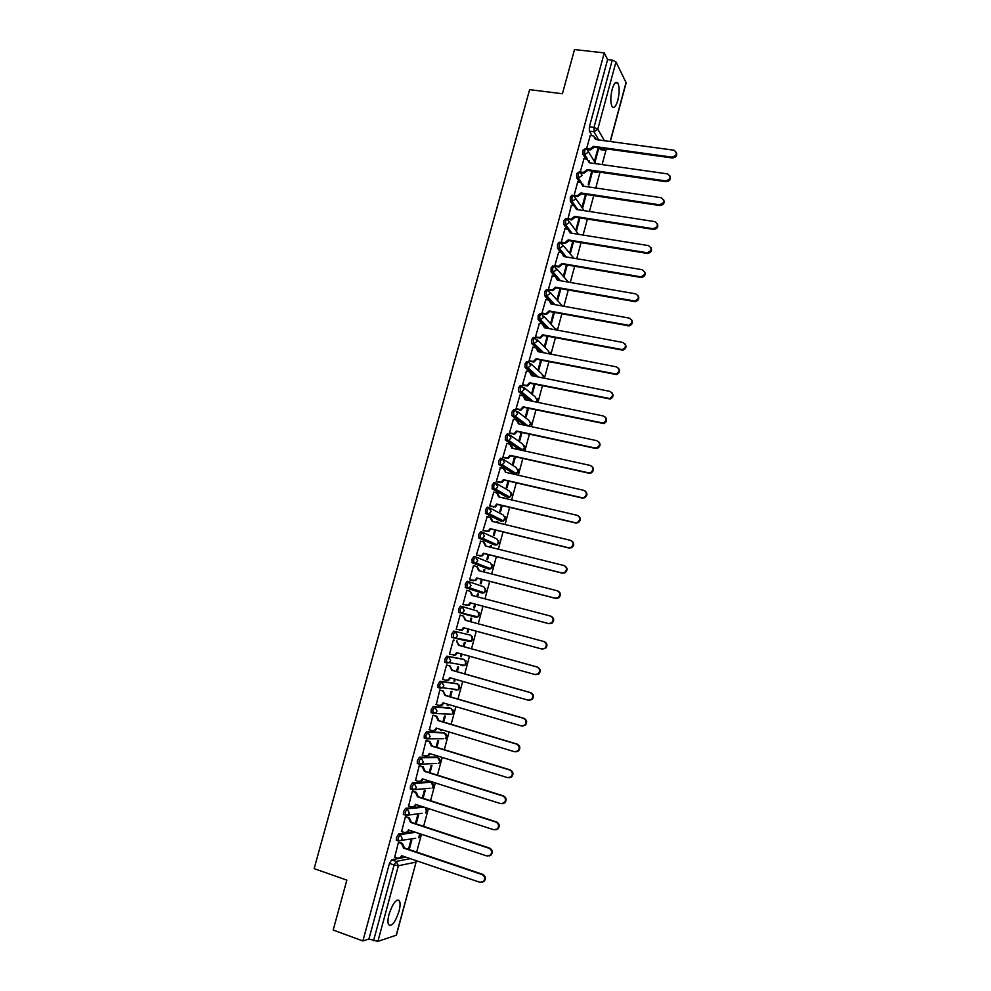 <?xml version="1.0" encoding="UTF-8"?>
<svg xmlns="http://www.w3.org/2000/svg" width="991" height="991" viewBox="0 0 991 991"><rect width="100%" height="100%" fill="white"/><g stroke="black" fill="none" stroke-linecap="round" stroke-linejoin="round"><path stroke-width="1.49" d="M398.989 911.373C400.215 906.616 400.401 903.173 399.534 901.042C396.437 898.49 392.956 902.888 389.067 914.21C387.84 918.979 387.654 922.423 388.509 924.553C391.656 927.056 395.149 922.658 398.989 911.373M617.827 100.302C619.61 92.547 619.598 86.799 617.802 83.033C615.919 81.101 614.036 83.219 612.141 89.401C610.357 97.192 610.369 102.94 612.153 106.669C614.061 108.614 615.956 106.495 617.827 100.302M413.928 831.771L398.642 834.026L396.474 837.531L396.35 840.318L397.143 840.591M422.389 806.612L405.616 808.334L403.473 811.765L403.349 814.602L404.179 814.875M429.772 781.849L412.566 782.741L410.435 786.086L410.324 788.972L411.215 789.257M436.412 757.124L419.49 757.235L417.372 760.518L417.273 763.442L419.094 764.197M443.027 732.485L426.378 731.816L424.297 735.037L424.185 738.01L426.043 738.766M449.617 707.933L433.253 706.496L431.184 709.643L431.085 712.665L432.968 713.421M456.182 683.468L440.091 681.263L438.047 684.347L437.96 687.407L439.855 688.163M462.723 659.077L446.916 656.129L444.897 659.139L444.798 662.248L446.73 663.004M453.717 631.081L451.71 634.017L451.623 637.188L453.618 637.944L453.345 634.475L455.352 631.527L470.812 635.219L453.717 631.081L455.352 631.527L457.47 635.553L455.984 637.585L453.618 637.944M462.128 606.554L460.481 606.12L458.499 608.994L458.746 612.512L460.394 612.958L460.146 609.44L462.128 606.554L464.246 610.555L462.686 612.624L460.394 612.958L475.68 617.207L477.91 616.898L479.421 614.891L477.352 611.013L462.252 606.603M468.805 581.667L467.232 581.259L465.262 584.058L465.51 587.626L467.145 588.047L466.91 584.492L468.867 581.68L470.998 585.644L469.362 587.762L467.145 588.047L482.196 593.064L484.351 592.779L485.937 590.735L483.868 586.883L469.313 581.828M475.494 556.868L473.958 556.471L472.013 559.221L472.236 562.826L473.871 563.235L473.648 559.63L475.593 556.892L477.724 560.819L476.002 562.975L473.871 563.235L488.699 569.007L490.768 568.747L492.44 566.666L490.359 562.851L476.324 557.177M482.146 532.155L480.66 531.783L478.727 534.459L478.938 538.113L480.573 538.509L480.375 534.867L482.295 532.192L484.426 536.081L482.617 538.286L480.573 538.509L495.166 545.025L497.148 544.815L498.907 542.672L496.825 538.893L483.286 532.65M488.774 507.528L487.324 507.181L485.429 509.795L485.615 513.487L487.262 513.883L487.064 510.192L488.972 507.578L491.102 511.443L489.195 513.685L487.262 513.883L501.619 521.13L503.502 520.944L505.36 518.764L503.279 515.01L490.211 508.222M495.389 482.989L493.976 482.667L492.093 485.218L492.279 488.947L493.914 489.331L493.741 485.602L495.624 483.051L497.755 486.878L495.748 489.17L493.914 489.331L508.049 497.321L509.832 497.172L511.777 494.943L509.696 491.226L497.073 483.893M501.966 458.548L500.604 458.238L498.746 460.728L498.696 464.259L500.554 464.866L500.381 461.1L502.251 458.61L504.382 462.413L502.276 464.742L500.554 464.866L514.465 473.587L516.138 473.475L518.182 471.208L516.1 467.517L503.886 459.663M508.532 434.194L507.206 433.897L505.36 436.325L505.323 439.917L507.157 440.5L507.008 436.684L508.854 434.256L510.997 438.034L508.767 440.4L507.157 440.5L520.845 449.939L522.406 449.852L524.573 447.548L522.48 443.881L510.662 435.532M515.072 409.915L513.796 409.655L511.963 412.008L511.926 415.65L513.747 416.208L513.611 412.355L515.431 409.989L517.575 413.73L515.221 416.146L513.747 416.208L526.06 425.511M521.588 385.734L520.349 385.487L518.541 387.778L518.516 391.482L520.312 392.002L520.188 388.113L521.984 385.821L524.14 389.525L521.65 391.978L520.312 392.002L531.287 401.021M528.079 361.641L526.878 361.405L525.094 363.635L525.069 367.401L526.853 367.896L526.741 363.957L528.525 361.727L530.668 365.394L528.054 367.884L526.853 367.896L536.738 376.691M534.558 337.621L533.393 337.398L531.622 339.566L531.61 343.394L533.369 343.865L533.269 339.888L535.029 337.72L537.184 341.362L533.369 343.865L542.362 352.499M540.999 313.701L539.884 313.49L538.125 315.596L538.113 319.486L539.86 319.92L539.773 315.894L541.52 313.788L543.675 317.405L539.86 319.92L548.11 328.43M547.428 289.855L546.351 289.657L544.616 291.701L544.604 295.652L546.326 296.061L546.264 291.998L547.986 289.954L550.141 293.534L546.326 296.061L553.932 304.472M553.833 266.096L552.792 265.922L551.083 267.904L551.07 271.906L552.78 272.277L552.718 268.177L554.427 266.195L556.595 269.75L552.78 272.277L559.828 280.626M560.225 242.423L559.209 242.25L557.512 244.182L557.512 248.246L559.209 248.592L559.159 244.443L560.844 242.522L563.012 246.053L559.209 248.592L563.111 253.51M566.592 218.825L565.613 218.677L563.929 220.535L563.941 224.672L565.613 224.982L565.576 220.795L567.248 218.937L569.416 222.43L565.613 224.982L569.082 229.639M572.934 195.326L571.98 195.177L570.32 196.986L570.333 201.173L571.993 201.446L571.968 197.234L573.628 195.425L575.796 198.894L571.993 201.446L575.387 206.14M579.264 171.889L576.7 173.512L576.712 177.761L578.348 177.996L578.335 173.747L580.057 172.013L582.151 175.432L578.348 177.996L581.383 182.592M585.594 148.526L583.042 150.112L583.042 154.41L584.69 154.633L584.69 150.347L586.276 148.625L589.744 149.133L593.584 146.346L594.03 147.411L590.252 149.975L588.072 149.678M416.678 852.074L421.485 834.273M423.615 826.345L428.409 808.557M430.54 800.703L435.322 782.94M437.427 775.148L442.209 757.409M444.29 749.692L449.072 731.977M451.128 724.322L455.91 706.633M457.953 699.051L462.71 681.387M464.742 673.868L469.499 656.228M471.505 648.783L476.262 631.156M478.244 623.785L482.989 606.207M484.983 598.837L489.69 581.358M491.685 573.975L496.367 556.595M498.362 549.2L503.019 531.932M505.026 524.512L509.647 507.342M511.653 499.922L516.261 482.852M518.268 475.407L522.839 458.449M524.846 450.992L529.405 434.132M531.411 426.65L535.933 409.89M537.952 402.408L542.449 385.747M544.468 378.24L548.94 361.678M550.959 354.171L555.406 337.708M557.438 330.176L561.847 313.813M563.879 306.269L568.264 290.004M570.308 282.447L574.669 266.269M576.712 258.713L581.048 242.634M583.092 235.053L587.403 219.073M589.447 211.479L593.733 195.586M595.777 187.993L600.038 172.199M602.094 164.58L605.947 150.31M396.152 935.38L416.121 862.009L396.4 935.182L377.893 941.363L368.925 939.01L389.451 863.384L391.656 859.816L405.765 857.116M333.174 930.041L362.879 940.942L604.25 52.907L574.52 49.55L562.405 93.749L529.64 89.648L314.135 868.636L346.85 880.132L333.174 930.041M368.925 939.01L362.879 940.942M600.955 149.691L599.32 147.919M592.085 135.73L589.36 131.134L593.981 131.753L594.005 127.418L612.252 60.104L615.981 61.938L626.163 82.798L610.332 141.527M612.252 60.104L607.619 59.571L604.25 52.907M588.827 185.106L592.37 171.976L591.577 171.864M592.37 171.976L591.788 171.059L588.245 184.215M583.984 158.684L580.255 171.951L583.439 172.397L587.279 169.61L587.799 170.427L583.959 173.202L581.606 172.868M582.658 207.924L586.214 194.756L585.421 194.632M577.679 181.96L574.111 195.549M571.349 205.323L567.905 219.122M565.006 228.76L561.216 242.176L561.711 242.807M558.627 252.284L554.824 265.749L555.505 266.418M552.235 275.882L548.407 289.397L549.113 290.041M560.039 288.542L557.14 299.257L557.784 299.976L560.832 288.691M545.818 299.579L541.966 313.131L542.684 313.738M553.61 312.301L550.86 322.496L551.504 323.19L554.403 312.45M539.377 323.351L535.512 336.952L536.23 337.522M547.168 336.147L544.555 345.822L545.211 346.478L547.961 336.296M532.923 347.197L529.033 360.86L529.764 361.393M540.702 360.067L538.224 369.234L538.893 369.841L541.495 360.216M526.444 371.142L522.53 384.842L523.273 385.338M534.211 384.074L531.87 392.721L532.563 393.291L535.004 384.235M519.953 395.161L516.001 408.911L516.757 409.382M527.695 408.168L525.503 416.282L526.196 416.827L528.488 408.329M513.425 419.28L509.448 433.079L510.216 433.501M521.167 432.349L519.111 439.942L519.817 440.438L521.96 432.522M506.897 443.473L502.871 457.322L503.651 457.706M514.602 456.603L512.694 463.664L513.412 464.135L515.394 456.789M500.344 467.764L496.268 481.651L497.061 481.998M508.024 480.957L506.252 487.485L506.983 487.906L508.817 481.143M504.208 498.163L503.465 497.804M504.258 497.99L503.416 497.978M493.778 492.143L489.653 506.067L490.458 506.376M501.409 505.398L499.798 511.381L500.542 511.765L502.214 505.583M497.581 522.715L497.011 521.7M497.804 521.885L497.061 521.514L496.788 522.517M487.225 516.608L483.013 530.569L483.819 530.842M494.782 529.925L493.307 535.363L494.063 535.71L495.574 530.111M490.929 547.342L491.325 545.868L490.52 545.669M491.325 545.868L490.557 545.533L490.124 547.143M480.685 541.173L476.337 555.158L477.166 555.394M488.129 554.526L486.804 559.432L487.572 559.742L488.922 554.737M484.24 572.067L484.822 569.924L484.017 569.726M484.822 569.924L484.042 569.627L483.447 571.857M474.218 565.861L473.512 565.588L469.647 579.834L470.49 580.045M481.453 579.227L480.276 583.575L481.056 583.848L482.245 579.438M477.538 596.879L478.294 594.08L477.501 593.869M478.294 594.08L477.513 593.82L476.745 596.669M467.616 590.611L466.798 590.351L462.933 604.609L463.776 604.77M467.628 590.574L466.811 590.302M474.751 604.014L473.723 607.805L474.516 608.04L475.544 604.237M470.812 621.766L471.741 618.31L470.948 618.087L470.007 621.555M471.741 618.31L470.948 618.087M460.889 615.411L460.084 615.114L456.194 629.458L457.024 629.669L456.194 629.434M460.914 615.337L460.084 615.114M467.157 632.122L467.95 632.32L467.157 632.109L468.025 628.913M464.061 646.714L465.175 642.626L464.37 642.441L463.268 646.491M454.151 640.273L453.333 640L449.431 654.407L455.042 654.828L456.541 652.598L534.929 674.524L538.125 673.868C540.417 671.018 540.021 668.727 536.936 666.98L458.536 645.228L456.492 640.966L459.267 645.376L537.556 667.104C540.64 668.851 541.036 671.142 538.757 673.979L535.574 674.636M461.261 653.924L460.555 656.538L461.372 656.686L460.58 656.463M457.297 671.749L458.573 667.017L457.755 666.881L456.504 671.526M447.387 665.221L446.557 664.986L442.643 679.442L443.274 679.529M454.473 679.021L453.94 681.028L454.758 681.139L453.965 680.904M450.509 696.884L451.958 691.507L451.128 691.408L449.716 696.648M440.599 690.256L439.756 690.058L436.3 704.613M447.672 704.217L447.288 705.604L448.13 705.679L447.337 705.443M443.695 722.092L445.318 716.084L444.476 716.022L442.89 721.857M433.785 715.378L432.931 715.229L429.376 729.797M440.834 729.487L440.623 730.268L441.478 730.293L440.685 730.057M436.858 747.412L438.654 740.748L437.799 740.723L436.052 747.164M426.96 740.599L426.08 740.488L422.463 755.092M429.983 772.807L431.965 765.486L431.097 765.51L429.19 772.559M420.097 765.907L419.205 765.832L415.539 780.474M423.095 798.3L425.25 790.322L424.371 790.384L422.302 798.052M413.21 791.301L412.318 791.264L408.589 805.956M416.183 823.893L418.512 815.246L417.62 815.358L415.39 823.632M406.298 816.795L405.393 816.807L401.628 831.536M409.246 849.572L411.76 840.257L410.844 840.405L408.441 849.299M399.361 842.387L398.444 842.424L394.653 857.215M476.646 616.538L475.68 617.207L458.746 612.512M480.647 592.655L465.51 587.626M487.188 568.623L472.236 562.826M493.704 544.654L478.938 538.113M500.195 520.783L485.615 513.487M506.661 496.986L492.279 488.947M513.103 473.277L498.907 464.494M519.532 449.641L505.521 440.14M524.462 425.164L512.112 415.861M529.677 400.686L518.665 391.668M535.128 376.369L531.746 373.372M530.247 372.034L525.205 367.562M540.752 352.189L538.002 349.563M536.23 347.853L531.721 343.543M546.499 328.132L544.616 326.188M535.524 336.915L539.711 337.535L542.572 334.785L622.348 349.612C626.362 347.172 626.51 344.781 622.819 342.44L544.48 327.748L542.387 323.908L538.224 319.61M552.321 304.187L551.677 303.469M548.605 300.075L544.691 295.764M554.824 276.34L551.145 271.992M561.042 252.68L557.561 248.32M567.261 229.119L563.966 224.709M573.479 205.645L570.345 201.198L571.98 201.433L575.214 206.054M588.704 194.954L587.973 194.719M579.698 182.257L576.712 177.761M594.835 172.285L593.634 171.27M585.892 158.956L583.042 154.41M594.972 162.363L598.502 149.282L597.709 149.17M598.502 149.282L597.945 148.328L594.402 161.434M590.277 135.482L586.561 148.712L588.481 152.069L584.69 154.633L587.564 159.241M448.13 705.679L448.465 704.44M454.758 681.139L455.278 679.244M461.372 656.686L462.054 654.147M467.95 632.32L468.817 629.136M564.028 276.848L567.224 265.006M570.259 253.795L573.603 241.42M576.465 230.816L579.958 217.909M454.386 689.699L455.067 689.327M460.976 665.308L461.769 664.825M467.541 641.004L468.433 640.409M474.194 616.798L475.061 616.092M480.895 592.63L481.651 591.875M487.51 568.537L488.204 567.756M494.075 544.53L494.732 543.725M500.591 520.609L501.223 519.792M507.095 496.776L507.677 495.946M513.561 473.017L514.106 472.199M519.99 449.344L520.51 448.551M526.531 425.61L526.89 424.99M398.543 900.683L398.704 900.063M607.619 59.571L589.372 126.811L589.36 131.134M585.495 194.347L582.064 207.057M579.165 217.772L575.858 229.986M572.81 241.284L569.639 253.002M566.431 264.87L563.408 276.093M595.455 137.588L596.099 139.582M676.345 152.329C677.373 155.649 676.023 157.532 672.27 157.978L594.092 147.188M593.584 146.346L671.861 157.123C676.841 155.698 677.609 153.394 674.165 150.236L595.43 139.496L593.659 135.965L590.153 135.47M589.137 160.753L589.298 162.016M670.027 176.002C671.13 179.359 669.78 181.266 665.989 181.712L587.799 170.427M587.279 169.61L665.568 180.895C670.659 179.346 671.365 177.03 667.661 173.921L589.149 162.747L587.217 159.142L583.86 158.659M573.938 195.252L577.183 195.747L580.961 192.96L581.432 193.976L577.716 196.528L575.09 196.131M582.795 183.979L583.501 186.172M663.685 199.748C664.862 203.105 663.549 205.038 659.746 205.533L581.494 193.753M580.961 192.96L659.312 204.753C664.478 203.044 665.072 200.69 661.121 197.704L582.832 186.073L580.751 182.418L577.542 181.935M567.595 218.664L570.989 219.184L574.619 216.397L575.102 217.376L571.534 219.94L568.5 219.469M576.415 207.292L577.171 209.584M657.318 223.582C658.594 226.828 657.367 228.797 653.664 229.454L575.164 217.153M574.619 216.397L653.218 228.71C658.197 226.84 658.718 224.474 654.791 221.612L576.489 209.473L574.396 205.794L571.212 205.298M561.216 242.151L564.783 242.708L568.252 239.909L568.747 240.863L565.341 243.427L561.81 242.869M570.011 230.68L570.828 233.083M650.926 247.477C652.289 250.636 651.161 252.631 647.557 253.461L568.809 240.627M568.252 239.909L647.098 252.742C651.88 250.735 652.326 248.357 648.448 245.595L570.135 232.972L568.029 229.243L564.858 228.735M554.836 265.712L558.552 266.294L561.872 263.507L562.43 264.188L559.122 266.988L555.356 266.393M563.594 254.142L564.449 256.657M644.497 271.472C645.959 274.532 644.93 276.551 641.412 277.53L562.43 264.188M561.872 263.507L640.954 276.848C645.55 274.705 645.921 272.327 642.069 269.676L563.755 256.533L561.662 252.792L558.478 252.259M548.419 289.36L552.297 289.967L555.456 287.179L556.025 287.836L552.879 290.623L548.952 290.004M557.128 277.691L558.044 280.317M638.043 295.541C639.591 298.502 638.662 300.546 635.256 301.673L556.025 287.836M555.456 287.179L634.785 301.029C639.183 298.774 639.48 296.383 635.677 293.844L557.351 280.193L555.257 276.415L552.074 275.857M541.978 313.094L546.016 313.713L549.026 310.939L549.609 311.57L546.611 314.333L542.511 313.701M550.649 301.314L551.628 304.051M631.552 319.684C633.199 322.558 632.369 324.627 629.062 325.89L549.609 311.57M549.026 310.939L628.579 325.283C632.778 322.93 633.001 320.539 629.26 318.099L550.922 303.927L548.828 300.112L545.657 299.542M542.572 334.785L543.093 335.615L540.306 338.117L536.057 337.485M544.133 325.023L545.186 327.885M625.036 343.914C626.783 346.689 626.052 348.782 622.831 350.195L543.167 335.379M539.215 323.314L542.387 323.908M529.045 360.811L533.381 361.442L536.094 358.717L536.688 359.275L533.988 361.988L529.578 361.356M537.593 348.807L538.708 351.793M618.483 368.231C620.329 370.919 619.697 373.037 616.575 374.573L536.688 359.275M536.094 358.717L616.08 374.028C619.908 371.514 619.994 369.123 616.352 366.856L538.002 351.656L535.92 347.779L532.737 347.172M522.542 384.793L527.014 385.425L529.59 382.737L530.197 383.257L527.633 385.945L523.062 385.301M531.027 372.678L532.217 375.787M611.893 392.622C613.85 395.236 613.318 397.366 610.283 399.039L530.197 383.257M529.59 382.737L609.775 398.531C613.429 395.942 613.454 393.563 609.861 391.371L531.51 375.639L529.429 371.736L526.246 371.105M516.014 408.862L520.622 409.481L523.075 406.83L523.694 407.326L521.241 409.977L516.534 409.333M524.425 396.635L525.701 399.869M605.266 417.1C607.347 419.627 606.913 421.794 603.953 423.591L523.694 407.326M523.075 406.83L603.432 423.107C606.913 420.469 606.888 418.103 603.358 415.972L524.995 399.72L522.914 395.781L519.742 395.124M509.461 433.017L514.205 433.637L516.522 431.023L517.153 431.481L514.837 434.083L509.969 433.451M517.785 420.667L519.173 424.037M598.601 441.664C600.806 444.117 600.472 446.297 597.585 448.217L595.418 448.415L517.153 431.481M516.522 431.023L594.885 447.969L597.065 447.771C600.385 445.095 600.298 442.729 596.817 440.673L518.454 423.875L516.373 419.911L513.202 419.23M502.883 457.26L507.751 457.867L509.956 455.29L510.6 455.711L508.395 458.288L503.378 457.644M511.121 444.798L512.607 448.279M591.912 466.327C594.241 468.681 593.993 470.886 591.181 472.942L588.865 473.178L510.6 455.711M509.956 455.29L588.32 472.781L590.648 472.534C593.82 469.808 593.696 467.455 590.264 465.448L511.889 448.118L509.82 444.117L506.636 443.423M496.293 481.589L501.26 482.171L503.354 479.644L504.01 480.04L501.917 482.567L496.751 481.923M504.419 469.003L506.017 472.62L503.23 468.421L500.059 467.702M585.173 491.065C587.638 493.332 587.502 495.562 584.752 497.742L582.287 498.052L504.01 480.04M503.354 479.644L581.742 497.668L584.207 497.371C587.229 494.62 587.056 492.279 583.687 490.322L505.373 472.224M489.665 506.005L494.757 506.574L496.739 504.085L497.408 504.444L495.413 506.934L490.087 506.29M497.693 493.307L499.414 497.036M578.397 515.902C580.999 518.082 580.961 520.325 578.273 522.641L575.684 523L497.408 504.444M496.739 504.085L575.127 522.666L577.716 522.307C580.627 519.532 580.404 517.191 577.072 515.283L498.696 496.875L496.627 492.8L493.456 492.056M483.026 530.495L488.204 531.065L490.099 528.624L490.78 528.946L488.885 531.387L483.36 530.73M490.929 517.686L492.775 521.551M571.584 540.838C574.346 542.919 574.408 545.186 571.77 547.627L569.057 548.048L490.78 528.946M490.099 528.624L568.487 547.738L571.2 547.329C573.987 544.542 573.727 542.201 570.444 540.343L492.056 521.377L490 517.277L486.816 516.509M476.361 555.084L481.638 555.641L483.435 553.238L484.128 553.523L482.32 555.926L476.547 555.245M484.141 542.176L486.123 546.152M564.734 565.861C567.645 567.843 567.818 570.122 565.229 572.711L562.405 573.182L484.128 553.523M483.435 553.238L561.823 572.909L564.659 572.451C567.323 569.639 567.038 567.323 563.792 565.477L485.404 545.967L483.348 541.842L480.164 541.049M469.672 579.76L475.036 580.305L476.745 577.951L477.377 578.434L475.73 580.553L469.647 579.822M477.29 566.728L479.433 570.828M557.846 590.995C560.918 592.853 561.191 595.157 558.664 597.895L555.728 598.403L477.439 578.199M476.745 577.951L555.133 598.18L558.069 597.66C560.633 594.835 560.311 592.519 557.115 590.723L478.727 570.655L476.671 566.48L473.487 565.675M462.958 604.522L468.396 605.055L470.031 602.739L470.675 603.197L469.115 605.266L462.946 604.547M470.304 591.33L472.732 595.603M551.008 616.241C554.167 618.025 554.514 620.329 552.061 623.166L549.039 623.723L470.75 602.962M470.031 602.739L548.432 623.537L551.454 622.967C553.919 620.131 553.573 617.827 550.414 616.043L472.013 595.418L469.969 591.218L466.786 590.388M456.207 629.384L461.732 629.892L463.305 627.625L541.693 648.981L544.815 648.374C547.181 645.525 546.809 643.221 543.687 641.474L465.287 620.279L463.243 616.043L466.005 620.465L544.294 641.635C547.416 643.382 547.788 645.686 545.422 648.523L541.866 649.018M464.011 627.823L462.463 630.078L459.551 630.288M460.059 615.188L463.243 616.043M465.287 620.279L466.005 620.465M457.26 652.796L455.773 654.964L453.358 655.361M456.492 640.966L457.223 641.115M458.536 645.228L459.267 645.376M442.655 679.355L445.839 680.272L448.328 679.851L449.753 677.671L528.153 700.166L531.424 699.46C533.629 696.611 533.208 694.319 530.148 692.598L451.76 670.263L449.716 665.964L452.491 670.387L530.792 692.684C533.839 694.406 534.26 696.685 532.056 699.535L529.021 700.303M450.471 677.869L449.072 679.962L446.619 680.383M446.607 664.998L450.459 666.088M446.532 665.06L449.716 665.964M451.76 670.263L452.491 670.387M435.854 704.477L439.025 705.419L441.577 704.973L442.94 702.817L521.34 725.895L524.685 725.152C526.816 722.29 526.37 720.011 523.347 718.302L444.959 695.397L442.915 691.061L445.702 695.471L524.004 718.351C527.014 720.048 527.46 722.34 525.329 725.189L522.455 726.031M443.658 703.028L442.333 705.035L439.967 705.53M440.066 690.095L443.671 691.148M439.744 690.132L442.915 691.061M444.959 695.397L445.702 695.471M429.016 729.686L432.187 730.652L434.801 730.169L436.114 728.063L514.502 751.723L517.909 750.943C519.978 748.081 519.519 745.789 516.522 744.092L438.133 720.618L436.09 716.245L436.858 716.295L438.889 720.655L517.178 744.105C520.164 745.802 520.634 748.081 518.566 750.943L515.853 751.859M436.82 728.286L435.569 730.206L433.29 730.763M433.377 715.254L436.858 716.295M432.918 715.291L436.09 716.245M438.133 720.618L438.889 720.655M422.154 754.993L425.325 755.984L427.988 755.476L429.252 753.408L507.64 777.65L511.108 776.833C513.115 773.959 512.632 771.679 509.671 769.995L431.283 745.926L429.239 741.516L430.02 741.541L432.051 745.938L510.34 769.957C513.301 771.655 513.772 773.921 511.777 776.795L509.213 777.762M429.19 753.655L429.958 753.643L428.769 755.464L426.588 756.083M426.613 740.5L430.02 741.541M426.068 740.55L429.239 741.516M431.283 745.926L432.051 745.938M415.266 780.388L418.437 781.404L421.163 780.871L422.364 778.839L500.765 803.664L504.27 802.809C506.228 799.935 505.732 797.668 502.796 795.984L424.396 771.332L422.377 766.885L423.157 766.861L425.189 771.295L503.478 795.909C506.401 797.594 506.897 799.873 504.952 802.735L502.548 803.751M419.8 765.82L423.157 766.861M423.083 779.062L421.943 780.821L419.85 781.478M419.193 765.894L422.377 766.885M424.396 771.332L425.189 771.295M408.354 805.881L411.525 806.922L414.3 806.352L415.464 804.358L493.852 829.777L497.42 828.897C499.303 826.023 498.795 823.744 495.884 822.072L417.496 796.826L415.477 792.354L416.27 792.292L418.289 796.752L496.578 821.96C499.489 823.632 499.997 825.912 498.114 828.786L495.847 829.826M412.95 791.227L416.27 792.292M416.17 804.593L415.093 806.278L413.086 806.971M412.293 791.326L415.477 792.354M417.496 796.826L418.289 796.752M401.417 831.461L404.588 832.527L407.4 831.932L408.527 829.975L486.915 855.989L490.533 855.084C492.366 852.198 491.846 849.931 488.959 848.246L410.571 822.419L408.552 817.897L409.357 817.81L411.376 822.307L489.665 848.11C492.539 849.783 493.072 852.049 491.226 854.923L489.096 855.989M406.062 816.72L409.357 817.81M409.233 830.21L408.218 831.821L406.298 832.551M405.369 816.857L408.552 817.897M410.571 822.419L411.376 822.307M394.455 857.141L397.626 858.218L400.488 857.611L401.566 855.691L479.954 882.3L483.608 881.358C485.404 878.484 484.872 876.205 482.01 874.533L403.622 848.098L401.603 843.552L402.42 843.415L404.439 847.949L482.716 874.347C485.578 876.019 486.11 878.299 484.326 881.172L482.32 882.25M399.15 842.313L402.42 843.415M402.272 855.927L399.472 858.218M398.419 842.486L401.603 843.552M403.622 848.098L404.439 847.949M415.687 838.287L397.998 840.876L398.122 838.076L400.29 834.571L415.539 832.304M398.642 834.026L400.29 834.571L402.383 838.882L401.33 840.591L396.35 840.318M422.154 813.277L405.48 815.457L405.108 812.298L407.264 808.867L423.987 807.12M405.616 808.334L407.264 808.867L409.357 813.14L408.267 814.887L403.349 814.602M430.02 788.241L412.429 789.815L412.083 786.619L414.201 783.262L431.407 782.382M412.566 782.741L414.201 783.262L416.307 787.486L415.167 789.27L410.324 788.972M436.783 763.417L419.354 764.272L419.02 761.026L421.125 757.743L438.034 757.632M419.49 757.235L421.125 757.743L423.231 761.943L422.042 763.764L417.273 763.442M443.51 738.704L426.254 738.828L425.932 735.533L428.025 732.312L444.649 732.981M426.378 731.816L428.025 732.312L430.119 736.474L428.892 738.332L424.185 738.01M450.199 714.077L433.129 713.47L432.832 710.126L434.888 706.979L451.227 708.416M433.253 706.496L434.888 706.979L436.994 711.117L435.706 713.012L431.085 712.665M456.851 689.55L455.984 690.157L458.424 689.748L442.494 687.779L439.979 688.2L439.694 684.818L441.738 681.734L457.792 683.926M440.091 681.263L441.738 681.734L443.844 685.834L442.494 687.779L437.96 687.407M463.478 665.122L462.574 665.754L464.952 665.37L449.257 662.632L446.805 663.029L446.532 659.597L448.551 656.587L464.333 659.535M446.916 656.129L448.551 656.587L450.67 660.65L449.257 662.632L444.798 662.248M391.656 859.816L396.276 861.402L410.299 858.652M415.972 860.572L415.898 862.158L398.37 865.738L377.893 941.363M600.298 149.554L604.795 150.174L603.829 148.539M598.799 139.954L593.981 131.753L597.784 129.177L604.46 140.722M610.146 141.502L626.101 82.34M615.981 61.938L597.784 129.177L594.005 127.418L589.372 126.811M429.512 781.763L431.11 782.271L433.166 786.371L432.064 788.093C433.798 786.594 433.922 784.946 432.448 783.15M436.189 757.05L437.787 757.545L439.843 761.608L438.691 763.38C440.425 761.943 440.599 760.332 439.224 758.524M442.841 732.423L444.439 732.906L446.495 736.945L445.293 738.741C447.028 737.378 447.251 735.793 445.95 733.984M449.468 707.884L451.066 708.354L453.122 712.356L451.871 714.201C453.618 712.901 453.878 711.34 452.664 709.531M456.083 683.431L457.681 683.889L459.737 687.865L458.424 689.748L459.341 685.153M462.661 659.065L464.259 659.51L466.327 663.45L464.952 665.37L465.981 660.848M470.081 640.781L469.139 641.437L453.878 638.006M480.598 592.643L482.258 593.076M487.101 568.599L488.798 569.02M493.58 544.629L495.314 545.05M500.021 520.746L501.818 521.167M506.451 496.937L508.296 497.358M512.867 473.227L514.738 473.636M519.247 449.58L521.167 449.988M517.376 411.488L528.835 420.345L530.928 423.975L529.083 426.155M524.041 387.543L535.177 396.871L537.271 400.475L536.304 402.061M530.656 363.66L541.482 373.496L543.588 377.063L543.179 377.992M537.233 339.863L547.775 350.182L549.819 353.948M543.762 316.141L556.248 329.953M550.253 292.506L562.467 306.021M556.707 268.933L568.438 282.125M565.774 256.88L564.102 254.761M563.123 245.434L573.876 258.242M571.757 233.232L570.197 231.126M569.503 222.009L578.533 234.322M577.753 209.671L576.638 208.073M575.845 198.646L584.145 210.662M590.289 195.202L589.571 194.967M583.773 186.209L582.993 185.032M594.191 172.161L595.789 172.397L595.232 171.505M596.421 172.521L597.982 171.901M469.139 641.437L471.443 641.09L472.88 639.133L470.812 635.219M425.647 807.863C427.22 809.635 427.146 811.319 425.399 812.905L426.464 811.208L425.3 807.554M419.676 833.679L418.722 837.804L419.738 836.144L419.503 833.617M605.588 150.174L608.053 149.121M389.451 863.384L394.096 864.97L396.276 861.402L398.37 865.738L394.096 864.97L373.557 940.707M607.706 149.071L604.795 150.174L600.335 149.604M593.522 146.569L594.03 147.411M589.744 149.133L590.252 149.975M671.861 157.123L672.27 157.978M587.217 169.833L587.75 170.65M583.439 172.397L583.959 173.202M665.568 180.895L665.989 181.712M580.899 193.183L581.432 193.976M577.109 195.735L577.654 196.515M659.25 204.741L659.684 205.521M574.557 216.62L575.102 217.376M570.766 219.16L571.312 219.915M652.92 228.673L653.366 229.429M568.19 240.132L568.747 240.863M564.399 242.671L564.957 243.39M646.566 252.693L647.012 253.411M561.81 263.73L562.368 264.424M558.007 266.257L558.577 266.938M640.186 276.799L640.644 277.48M555.394 287.415L555.963 288.071M551.591 289.929L552.173 290.574M633.782 300.991L634.252 301.636M548.964 311.174L549.547 311.793M545.161 313.676L545.744 314.296M627.365 325.259L627.836 325.878M525.713 385.449L526.332 385.97M523 407.066L523.632 407.561M519.185 409.531L519.817 410.026M516.46 431.246L517.091 431.704M512.644 433.711L513.276 434.169M509.894 455.526L510.526 455.947M506.067 457.978L506.711 458.399M503.292 479.879L503.948 480.276M499.464 482.32L500.133 482.704M496.677 504.32L497.346 504.679M492.849 506.76L493.518 507.107M498.758 496.64L499.414 496.999M490.037 528.86L490.706 529.182M486.209 531.275L486.891 531.597M492.131 521.142L492.8 521.477M483.373 553.474L484.054 553.758M479.533 555.889L480.226 556.174M485.466 545.731L486.147 546.029M476.683 578.187L477.377 578.434M472.843 580.59L473.549 580.837M478.789 570.42L479.483 570.68M469.969 602.986L470.675 603.197M466.129 605.377L466.848 605.588M472.088 595.182L472.781 595.405M463.231 627.873L463.949 628.046M465.349 620.044L466.067 620.23M456.479 652.846L457.198 652.982M458.598 644.992L459.329 645.141M536.936 666.98L537.556 667.104M449.691 677.906L450.434 678.017M451.822 670.027L452.565 670.139M530.148 692.598L530.792 692.684M442.878 703.065L443.634 703.139M445.021 695.149L445.764 695.236M523.347 718.302L524.004 718.351M436.04 728.311L436.808 728.348M438.195 720.37L438.951 720.42M516.522 744.092L517.178 744.105M431.345 745.678L432.113 745.69M509.671 769.995L510.34 769.957M422.302 779.087L423.021 779.05M424.47 771.085L425.25 771.06M502.796 795.984L503.478 795.909M415.39 804.605L416.022 804.543M417.57 796.578L418.363 796.516M495.884 822.072L496.578 821.96M410.633 822.171L411.438 822.059M488.959 848.246L489.665 848.11M403.684 847.85L404.501 847.701M482.01 874.533L482.716 874.347M397.019 900.15L399.534 901.042M615.374 82.736L617.802 83.033M594.204 172.186L598.403 171.963M588.518 151.908L595.777 163.688M563.941 224.672L565.886 225.007L572.042 233.269M557.512 248.246L559.642 248.63L566.245 256.954M551.07 271.906L553.387 272.327L560.485 280.738M544.604 295.652L547.094 296.098L554.787 304.633M538.113 319.486L540.776 319.944L549.163 328.628M531.61 343.394L534.434 343.877L543.65 352.746M525.069 367.401L528.054 367.884L538.274 377.001M518.516 391.482L521.65 391.978L533.084 401.392M511.926 415.65L515.221 416.146L528.178 425.957M505.323 439.917L508.767 440.4L522.406 449.852C524.462 449.146 525.168 447.783 524.524 445.752M498.696 464.259L502.276 464.742L516.138 473.475C518.132 472.707 518.801 471.332 518.132 469.338M492.044 488.699L495.748 489.17L509.832 497.172L511.703 492.998M485.367 513.227L489.195 513.685L503.502 520.944L505.249 516.745M478.665 537.84L482.617 538.286L497.148 544.815L498.77 540.566M471.939 562.541L476.002 562.975L490.768 568.747L492.267 564.461M465.188 587.329L469.362 587.762L484.351 592.779L485.739 588.443M458.424 612.215L477.91 616.898L479.186 612.5M451.623 637.188L471.443 641.09L472.596 636.631M577.877 209.696L576.613 207.875M556.372 329.978L556.174 328.975M550.005 353.985L549.894 352.177M543.402 378.029L543.588 375.453M536.527 402.111L537.258 398.816M529.182 426.18L530.903 422.24M416.121 862.009L416.195 860.646M577.183 195.747L577.716 196.528M659.312 204.753L659.746 205.533M570.989 219.184L571.534 219.94M653.218 228.71L653.664 229.454M564.783 242.708L565.341 243.427M647.098 252.742L647.557 253.461M558.552 266.294L559.122 266.988M640.954 276.848L641.412 277.53M552.297 289.967L552.879 290.623M634.785 301.029L635.256 301.673M546.016 313.713L546.611 314.333M527.014 385.425L527.633 385.945M520.622 409.481L521.241 409.977M514.205 433.637L514.837 434.083M507.751 457.867L508.395 458.288M501.26 482.171L501.917 482.567M494.757 506.574L495.413 506.934M488.204 531.065L488.885 531.387M481.638 555.641L482.32 555.926M475.036 580.305L475.73 580.553M468.396 605.055L469.115 605.266M461.732 629.892L462.463 630.078M455.042 654.828L455.773 654.964M538.125 673.868L538.757 673.979M448.328 679.851L449.072 679.962M531.424 699.46L532.056 699.535M441.577 704.973L442.333 705.035M524.685 725.152L525.329 725.189M434.801 730.169L435.569 730.206M517.909 750.943L518.566 750.943M427.988 755.476L428.769 755.464M511.108 776.833L511.777 776.795M421.163 780.871L421.943 780.821M504.27 802.809L504.952 802.735M414.3 806.352L415.093 806.278M497.42 828.897L498.114 828.786M407.4 831.932L408.218 831.821M490.533 855.084L491.226 854.923M400.488 857.611L401.305 857.45M483.608 881.358L484.326 881.172"/></g></svg>
